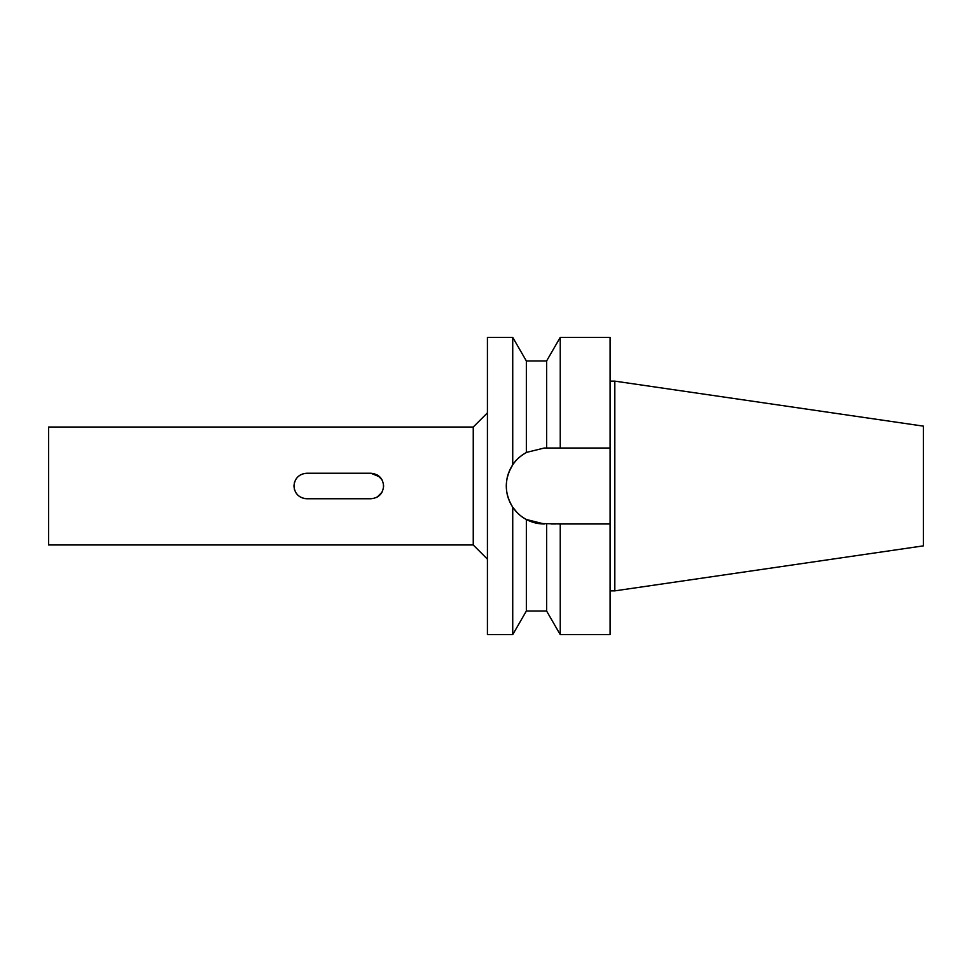 <?xml version="1.0" encoding="UTF-8"?>
<svg xmlns="http://www.w3.org/2000/svg" width="972" height="972" viewBox="0 0 972 972"><rect width="100%" height="100%" fill="white"/><g stroke="black" fill="none" stroke-linecap="round" stroke-linejoin="round"><path stroke-width="1.46" d="M614.814 381.133L614.814 590.867L923.4 545.863L923.4 426.137L614.814 381.133L610.1 381.133M614.814 590.867L610.1 590.867M610.1 523.981L560.237 523.981L560.237 634.631L610.1 634.631L610.1 337.369L560.237 337.369L560.237 448.019L610.1 448.019L544.271 448.019L526.569 452.393M544.271 448.019L546.616 448.019L546.616 360.964L526.35 360.964L526.35 452.515C520.263 455.99 515.731 460.096 512.73 464.835A37.981 37.981 0 0 1 517.08 459.477M555.68 523.981L551.148 523.981M532.109 521.976L526.35 519.485L544.271 523.981A37.981 37.981 0 0 1 521.478 516.387M509.207 471.396A37.981 37.981 0 0 1 512.73 464.835C504.164 479.026 504.164 493.144 512.73 507.165L516.8 512.232A37.981 37.981 0 0 1 509.243 500.677M508.939 499.948A37.981 37.981 0 0 1 507.032 493.497M506.291 486.486A37.981 37.981 0 0 1 506.291 485.818M507.007 478.625A37.981 37.981 0 0 1 508.964 472.003L507.032 478.503M519.777 456.974A37.981 37.981 0 0 1 522.863 454.629M538.148 523.483L560.237 523.981M526.35 611.036L512.73 634.631L512.73 507.165C516.691 512.766 521.223 516.873 526.35 519.485L526.35 611.036L546.616 611.036L546.616 523.981M506.291 486.182L506.291 485.514M509.243 471.323L512.73 464.835L512.73 337.369L487.422 337.369L487.422 634.631L512.73 634.631M522.863 517.371L521.563 516.448M487.422 412.869L473.255 427.024L48.6 427.024L48.6 544.976L473.255 544.976L473.255 427.024M487.422 559.131L473.255 544.976M306.654 473.255L306.702 473.255C298.987 473.996 294.747 478.236 293.957 486C294.686 493.703 298.939 497.956 306.702 498.745L304.418 498.539M300.312 497.02L297.979 495.283M297.42 494.724L295.549 492.16M294.334 489.086L294.334 482.902M295.67 479.609L297.456 477.228M298.161 476.547L300.676 474.773M376.759 474.701L378.193 475.575M380.696 477.884L382.057 479.913M383.369 483.521L383.454 487.98M382.045 492.124L380.611 494.213M378.047 496.534L376.006 497.652M306.702 498.745L370.867 498.745C378.582 498.004 382.822 493.764 383.612 486C382.883 478.297 378.63 474.044 370.867 473.255L306.702 473.255M303.786 498.405L300.579 497.178M295.804 492.61L294.407 489.366M294.322 482.987L295.585 479.767M300.226 475.029L303.507 473.668M374.135 473.68L370.867 473.255L379.773 476.888M379.979 477.094L381.935 479.682L377.343 475.029M381.899 492.367L377.282 497.008M303.738 473.607L300.518 474.858M295.78 479.439L294.395 482.683M294.322 489.001L295.573 492.209M300.202 496.959L303.495 498.332M377.294 496.996L379.76 495.125M379.967 494.918L381.911 492.354M546.616 360.964L560.237 337.369M546.616 611.036L560.237 634.631M526.35 360.964L512.73 337.369"/></g></svg>
